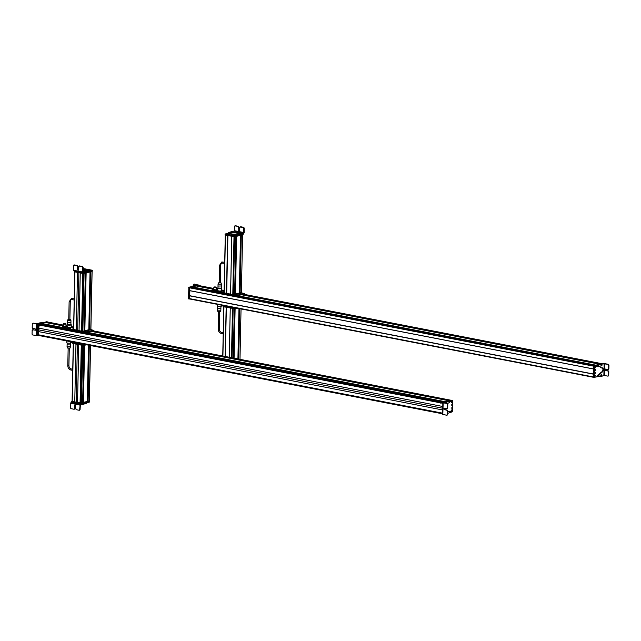 <?xml version="1.0" encoding="UTF-8"?>
<svg xmlns="http://www.w3.org/2000/svg" width="641" height="641" viewBox="0 0 641 641"><rect width="100%" height="100%" fill="white"/><g stroke="black" fill="none" stroke-linecap="round" stroke-linejoin="round"><path stroke-width="0.96" d="M47.514 322.014L46.136 322.351L63.275 325.676M451.336 400.313L450.03 400.681M46.168 322.543L63.275 325.86L46.136 322.351M63.195 325.932L45.383 322.471L41.457 323.489L71.255 329.266M91.495 331.421L449.261 400.801L446.184 401.546L451.472 400.272M443.203 402.428L445.351 401.819M41.489 323.665L70.863 329.362L41.457 323.489M40.703 323.609L70.646 329.418L40.703 323.609L39.422 323.921L39.462 324.538L442.699 402.732M444.598 401.939L443.268 402.34M38.885 324.875L442.691 403.181L39.229 324.931L38.756 328.136L442.627 406.458M38.789 328.144L38.716 331.637L442.554 409.952L38.716 331.637L38.652 334.882L442.482 413.197M39.229 334.995L39.173 335.58L38.58 335.507L38.957 324.034L47.674 322.135L38.957 324.034M63.475 323.801L65.863 323.849M65.743 323.873L65.358 324.178C63.643 324.202 63.179 324.05 63.972 323.737M65.855 323.985L65.366 323.961C63.651 323.977 63.187 323.833 63.972 323.513L63.587 323.825M65.863 323.761L63.972 323.513M65.214 323.913C63.868 323.929 63.507 323.809 64.124 323.561C65.47 323.553 65.831 323.665 65.214 323.913L65.606 323.761M65.975 325.973A2.027 0.433 -178.8 0 1 66.368 326.085L66.952 326.485L66.36 327.174L66.352 326.742L66.36 327.174L64.613 327.359L62.85 327.11L62.265 326.71L63.443 327.158L62.866 326.453L62.265 326.71M66.944 326.798L63.443 327.158M63.451 326.854L64.629 326.702A2.027 0.433 -178.8 0 0 66.376 326.517A2.027 0.433 -178.8 0 0 66.496 326.141L66.512 326.157A2.027 0.433 -178.8 0 0 66.368 326.085L66.952 326.485L65.791 326.902L64.629 326.702A2.027 0.433 -178.8 0 1 63.611 326.622A2.027 0.433 -178.8 0 1 62.866 326.453A2.027 0.433 -178.8 0 1 62.746 326.061A2.027 0.433 -178.8 0 1 62.858 326.021L62.273 326.397L62.858 326.021A2.027 0.433 -178.8 0 1 63.275 325.916M63.443 326.101L65.895 326.381M71.455 327.759L67.249 327.928L66.84 327.198L67.585 326.846M69.981 328.112L67.674 327.992L66.84 327.198M69.989 327.807L67.682 327.687M71.055 327.03L73.611 327.863L71.463 327.447M37.707 335.515L37.178 335.644L37.466 323.961L33.276 323.16L32.731 323.721L33.276 323.16L37.154 323.825M36.513 323.961L39.413 322.984L41.465 323.032M40.135 322.816L42.602 322.752M43.147 322.639L42.122 322.655M40.303 322.848L40.856 322.952M37.466 323.961L39.934 323.088M40.527 323.216L40.655 324.001L40.383 323.312M32.146 330.371L32.683 329.811L32.146 330.371L32.05 334.169L32.555 334.931L37.178 335.644M32.306 323.817L32.843 323.264L32.306 323.817L32.21 327.615L32.723 328.376L35.167 328.857L35.712 329.682L35.127 330.283L35.712 329.682M32.683 329.811L35.479 330.203L33.108 329.714L32.571 330.267L32.683 329.811M38.348 335.628L37.651 335.355L38.011 323.881L46.737 321.734L47.402 322.022L39.141 323.833M38.308 335.636L38.588 323.969M38.716 335.692L38.228 335.435L38.612 323.961M42.322 325.748L42.09 325.043M87.873 332.695L86.96 332.519M91.639 331.381L92.584 331.565M70.43 346.781L70.037 348.087L67.409 348.031L67.065 346.709L70.43 346.781L70.462 344.914L67.113 344.842L67.137 342.975M70.887 342.655L70.879 342.807A2.051 0.441 -178.8 0 1 69.605 343.183A2.051 0.441 -178.8 0 1 66.784 342.719L66.816 340.94M67.113 344.842L67.065 346.709M70.518 343.047L70.462 344.914M69.757 319.386L68.883 319.362M68.763 319.186L69.885 319.21M67.145 327.03A2.051 0.441 1.2 0 0 67.113 327.102A2.051 0.441 1.2 0 0 68.964 327.583A2.051 0.441 1.2 0 0 71.175 327.271A2.051 0.441 1.2 0 0 71.207 327.19A2.051 0.441 1.2 0 0 71.175 327.11L73.619 327.599M67.529 324.442A2.051 0.441 1.2 0 0 67.193 324.61A2.051 0.441 1.2 0 0 67.161 324.683A2.051 0.441 1.2 0 0 69.02 325.163A2.051 0.441 1.2 0 0 71.223 324.851A2.051 0.441 1.2 0 0 71.255 324.771A2.051 0.441 1.2 0 0 70.903 324.514M67.545 324.626L70.871 324.699M70.911 320.7L67.634 320.668M67.593 322.559L70.814 322.551M72.121 401.17L73.322 343.568L72.209 401.178M72.217 401.402L74.757 401.915L75.967 344.081M75.999 344.089L74.757 401.915M74.781 401.907L77.545 402.444M80.413 402.828L81.623 345.179L80.413 402.836L77.545 402.452L78.755 344.618M82.112 345.203L80.91 402.836L81.351 402.941L82.641 402.628L83.827 345.162M81.351 402.941L82.969 344.994L81.784 345.211L72.874 343.48L72.85 343.031M82.649 402.228L83.979 345.195M83.226 402.155L82.785 402.195M83.234 402.396L84.444 345.259L83.234 402.396M87.304 401.474L83.242 402.42M87.328 401.082L88.618 345.17M87.897 401.018L87.448 401.058M89.307 400.889L87.889 401.266L89.091 345.259M81.944 404.543L83.602 404.247L83.618 403.59L81.96 403.886L81.944 404.543L80.373 404.92L80.061 409.591L79.628 409.695L80.173 404.311L70.951 402.5L71.504 401.747M70.951 402.5L70.414 407.884L70.927 408.646L73.923 409.238L74.46 408.678L73.923 409.238M86.247 402.772L84.107 403.365L84.075 404.03L86.231 403.437L86.247 402.844M84.075 404.03L83.602 404.247M80.71 404.183L80.173 404.311M84.107 403.365L83.618 403.59M85.261 403.75L85.277 403.085M79.099 410.248L79.628 409.695L79.099 410.248L76.095 409.663L75.101 404.992L74.524 405.601L74.46 408.678L75.534 404.896M75.101 404.992L74.957 405.497M79.524 410.144L80.061 409.591L79.524 410.144M74.356 409.134L74.885 408.573L74.356 409.134M82.649 402.332L82.16 402.348M82.745 404.599L82.168 404.727L82.745 404.599M89.524 400.937L89.516 402.043L80.814 404.167L71.576 402.444L71.552 401.779M81.423 403.365L71.584 401.787L71.536 402.38M80.886 403.493L80.894 403.053L89.436 400.905L89.46 401.41L80.886 403.493L71.656 401.771L71.632 401.322M80.894 403.053L71.624 401.699M71.632 401.258L72.08 401.154L73.282 343.56M81.07 399.952L80.341 399.824M82.112 344.77L72.842 343.416M70.614 341.677L85.293 344.521M70.43 342.382L70.542 341.925M82.993 402.195L84.187 345.235L70.526 342.582M84.171 344.57L84.155 345.227L86.791 344.818M90.806 329.186L92.016 271.464L90.83 271.752L89.387 329.562L90.613 271.8L89.419 329.578M90.806 329.306L89.62 329.594M90.405 271.848L89.395 329.314M88.811 329.77L90.02 271.944L86.15 272.89L84.724 330.7L85.958 272.93M90.036 271.944L88.819 329.786L84.941 330.732M85.742 272.986L84.724 330.452M85.357 273.082L84.131 330.932L85.341 273.082L84.067 273.395L82.857 331.237L82.401 331.125L83.618 273.499L92.184 271.415L92.192 270.991M84.131 330.932L82.857 331.237M81.92 330.972L82.401 330.996M83.122 273.475L81.575 331.245L76.287 330.203L77.497 272.385L76.287 330.203M80.253 272.914L79.043 330.748M76.255 330.211L73.707 329.706L74.941 271.888M73.707 329.474L82.393 331.349L90.902 329.194M83.154 271.832L85.75 271.343L85.734 272.008L86.215 271.944L89.027 271.007L89.043 270.35L88.194 270.638L88.186 271.295M88.194 270.638L85.75 271.343M88.811 270.222L85.782 270.654A3.582 0.769 1.2 0 0 86.319 270.55A3.582 0.769 1.2 0 0 87.12 270.085A3.582 0.769 1.2 0 0 83.106 269.244M84.716 270.726L83.082 270.726M78.595 268.924L77.865 269.1M85.622 270.999L84.46 271.079L84.989 271.295M83.05 272.561L82.641 272.008L73.33 270.222L73.739 270.774L73.427 265.606L73.963 265.045L76.992 265.622L77.994 270.286L79.188 266.047L82.216 266.624L82.729 267.385L82.633 272.008L83.05 272.561L85.734 272.008M83.058 271.576L83.146 267.281L82.633 266.52L79.612 265.943L78.643 266.608M77.994 270.286L78.579 269.685M73.427 265.606L74.388 264.941L73.843 265.502L74.388 264.941L77.417 265.518L77.93 266.279L77.505 266.384M78.418 270.181L77.865 269.364L77.93 266.279M88.089 269.941L87.569 269.845M86.944 270.943L86.928 271.608L92.272 270.238L83.058 268.507M74.308 270.911L74.332 271.351L83.538 273.082L92.288 270.967L92.272 270.238M85.189 269.38L85.71 269.476L85.189 269.38M91.31 270.342L89.916 270.069L91.495 270.27M84.396 268.996L83.001 268.723L84.572 268.924M90.365 270.678L89.788 270.566L90.365 270.678M74.3 271.279L74.3 271.736M83.298 273.066L84.147 272.938M74.356 271.351L74.38 271.776L83.29 273.507L83.618 273.066M89.868 270.254L91.407 270.222L89.828 270.294M91.359 270.165L89.82 270.19L91.359 270.165M89.78 270.246L91.383 270.165M83.001 268.763L84.508 268.98M84.484 268.9L83.122 268.779M73.138 329.554L73.162 330.067L82.385 331.79L90.966 329.706L90.942 329.194M81.864 330.996L82.385 331.101M93.378 330.78L84.412 332.911L70.686 330.059M91.014 329.65L93.386 330.299L84.428 332.246L84.412 332.911M73.595 328.697L70.798 329.61L84.428 332.246M451.192 408.341L451.208 407.684M449.597 412.7L452.298 411.826L452.53 400.609L448.347 401.402M452.53 400.609L446.529 401.619M451.264 404.671L451.256 405.336L451.264 404.671M451.088 410.873L451.344 410.096L452.226 410.601C451.817 411.826 451.44 411.915 451.088 410.873L451.809 410.496M451.817 402.893L451.857 401.13L451.817 402.893L451.312 402.492M450.447 412.203L450.463 411.482L450.447 412.203M450.671 401.843L450.679 401.122L450.671 401.843M443.003 402.692L445.463 401.875M443.82 402.804L446.44 401.643L447.49 401.835L446.44 401.643M443.868 402.82L447.274 403.477L443.179 402.869L442.819 414.342L446.593 415.248L447.13 414.687L446.593 415.248M447.578 413.421L449.565 412.724L449.702 411.73M447.618 411.875L449.437 411.474M444.277 409.246L444.189 408.445M447.49 403.582L448.74 402.852M449.629 402.836L449.814 401.514L445.92 401.538L443.083 402.668M446.985 401.731L449.285 401.41M448.916 411.37L447.618 411.834M445.383 402.34L444.854 402.244M448.668 401.546L448.147 401.45M446.849 403.582L447.362 404.343L447.274 408.141L446.737 408.702L444.293 408.221L443.708 408.83L444.261 409.655L446.705 410.128L447.21 410.889L447.13 414.687L447.554 414.583L447.642 410.785L447.13 410.024L444.686 409.551L444.133 408.726L444.718 408.125M444.293 408.221L443.708 408.83M447.362 404.343L447.787 404.239L447.698 408.037L446.737 408.702M447.787 404.239L447.274 403.477M447.017 415.144L447.554 414.583L447.017 415.144M446.681 402.54L446.184 403.55L445.856 403.053L446.577 401.883L446.913 402.38L446.577 401.883M446.537 402.628L447.001 402.949L446.537 402.628M442.683 413.87L442.851 402.356M451.272 402.308L451.993 401.779M451.993 401.867L451.296 402.436L451.641 402.828L451.296 402.436M451.376 402.436L452.338 401.835L452.105 402.588M452.298 401.587L451.336 402.187L452.298 401.587L451.961 401.186L452.298 401.562C451.841 400.994 451.504 401.21 451.272 402.203L451.336 402.187M451.809 410.56L451.136 411.202M451.2 411.193L452.145 410.496M452.105 410.28L451.16 410.953L452.105 410.28L451.777 409.903L452.097 410.256C451.625 409.727 451.288 409.968 451.096 410.961L451.16 410.953M440.872 402.316L440.752 403.205M189.848 290.718L189.704 295.709L593.59 374.032L593.59 377.212M593.342 377.245L189.672 298.978L189.528 295.813L593.598 374.032M197.949 285.389L213.725 288.45L197.949 285.389L196.619 285.774L213.709 289.091M601.835 363.711L244.061 294.331L602.78 363.856M598.422 364.929L593.71 365.69L600.553 364.024M196.651 285.95L213.709 289.259L196.619 285.774M195.866 285.894L213.693 289.355L195.866 285.894L191.939 286.912L221.73 292.689M599.752 364.224L241.977 294.836L599.744 364.224L595.874 365.162L238.107 295.781M241.873 292.985L244.245 293.634L235.287 295.581L191.939 286.912M191.186 287.032L221.409 292.897L191.186 287.032L189.696 287.833L189.664 290.677L593.51 368.992M595.064 365.362L237.298 295.974L595.072 365.354L593.878 365.65L236.088 296.262M593.742 369.056L593.438 374.072L189.576 295.741M221.457 290.453L221.906 290.87L220.488 291.543L221.906 291.174L219.326 291.671L217.259 290.958L217.98 290.285M220.488 291.543L217.259 290.958M221.906 291.174L224.102 291.27M220.496 291.238L217.267 290.653M194.856 285.093L195.377 285.197M195.209 285.157L197.404 284.836L194.423 284.075L198.181 285.213M191.98 286.671L194.311 285.886L192.556 286.07L191.242 287.152M193.782 285.79L194.495 285.325M197.684 285.101L198.093 284.788M194.311 285.886L195.016 285.429M195.89 285.301L196.37 285.389M192.604 286.062L193.125 286.166M194.423 284.075L193.886 284.636L194.423 284.075M193.454 284.732L193.999 284.171L193.43 285.87M189.271 298.97L188.494 298.714L188.855 287.24L197.508 285.341M188.59 298.898L189.119 299.002L189.399 287.336M189.632 290.685L189.472 287.296L198.534 285.501M189.704 298.986L189.087 298.77L189.736 290.694M593.766 369.008L189.664 290.677L189.816 287.36L198.534 285.461M189.576 299.018L189.744 295.693M238.42 296.118L595.265 365.314L237.49 295.934M215.496 287.128L215.496 287.36C216.321 287.144 216.057 287.024 214.703 286.984C213.878 287.2 214.15 287.328 215.504 287.36L216.041 287.192M214.703 286.984L214.166 287.152M214.591 286.936C213.541 287.208 213.886 287.368 215.616 287.416C216.666 287.136 216.321 286.976 214.591 286.936L213.902 287.368L216.177 287.304M215.616 287.416L216.289 287.416M213.91 287.232L213.701 289.676M214.519 287.12C213.333 287.432 213.717 287.609 215.68 287.665L216.297 287.28M214.783 290.79L216.906 290.229L214.783 290.79L213.165 290.493L214.783 290.79M212.716 290.077L213.165 290.493L213.421 290.069L213.165 290.493L212.724 289.772L213.437 289.403A2.027 0.433 -178.8 0 1 213.709 289.347M217.363 290.293L213.629 290.245L212.724 289.772L213.437 289.403A2.027 0.433 -178.8 0 0 213.181 289.5L213.116 289.532M216.41 289.403A2.027 0.433 -178.8 0 1 216.922 289.572L217.371 289.988L216.922 289.572A2.027 0.433 -178.8 0 1 216.93 289.58A2.027 0.433 -178.8 0 1 216.666 289.996A2.027 0.433 -178.8 0 1 214.791 290.125A2.027 0.433 -178.8 0 1 213.181 289.828A2.027 0.433 -178.8 0 1 213.181 289.5M214.895 289.411L213.765 289.764L216.329 289.82M220.865 310.212L220.472 311.526L217.836 311.47L217.499 310.148L220.865 310.212L220.897 308.353L217.547 308.281L217.571 306.414M221.321 305.901L221.313 306.246A2.051 0.441 -178.8 0 1 220.039 306.622A2.051 0.441 -178.8 0 1 217.219 306.158L217.251 304.331M217.547 308.281L217.499 310.148M220.945 306.486L220.897 308.353M220.192 282.817L219.318 282.801M219.198 282.617L220.32 282.641M217.579 290.461A2.051 0.441 1.2 0 0 217.539 290.541A2.051 0.441 1.2 0 0 219.398 291.014A2.051 0.441 1.2 0 0 221.61 290.702A2.051 0.441 1.2 0 0 221.642 290.629A2.051 0.441 1.2 0 0 221.61 290.549L224.102 291.022M217.956 287.881A2.051 0.441 1.2 0 0 217.628 288.041A2.051 0.441 1.2 0 0 217.595 288.121A2.051 0.441 1.2 0 0 219.454 288.594A2.051 0.441 1.2 0 0 221.658 288.282A2.051 0.441 1.2 0 0 221.69 288.21A2.051 0.441 1.2 0 0 221.337 287.953M217.98 288.065L221.305 288.138M221.345 284.131L218.068 284.107M218.052 284.219L217.996 286.062L221.249 285.99M231.73 236.265L227.884 235.535L226.69 293.37L224.166 292.849M226.545 293.41L227.884 235.535M242.594 234.854L241.385 292.697L242.586 234.862L241.312 235.175L240.103 293.017L241.112 235.223L239.886 292.985M241.369 292.713L240.103 293.017M240.583 235.351L239.381 292.793L239.886 292.737M240.503 235.367L239.293 293.217L240.519 235.367L236.537 236.313L235.327 294.155L239.293 293.193M236.433 236.361L235.327 294.155M235.191 294.123L236.417 236.361L235.191 294.123M236.144 236.425L235.199 293.874M235.824 236.505L234.622 294.347L235.84 236.505L234.638 236.793L233.42 294.644L230.536 294.195L233.252 294.684L241.393 292.448M234.614 294.355L233.42 294.644M230.552 294.115L226.674 293.362L227.9 235.527M240.647 233.588L240.046 233.572M243.812 228.204L243.724 232.491L240.8 233.645L240.784 234.31L241.256 234.245L243.7 233.484L244.141 232.715L244.237 228.1L243.724 227.339L240.695 226.754L240.159 227.315L240.271 226.858L244.237 228.1M234.237 231.081L232.771 231.433M228.42 232.587L231.713 231.593M228.42 232.659L228.645 233.38L228.653 232.723L229.053 233.428L230.415 233.14M239.197 232.499L238.7 232.787C239.349 232.114 238.18 231.89 235.183 232.114L229.069 232.763M236.489 234.069L238.292 232.947L238.556 233.284M236.729 234.935L236.481 234.189L237.354 234.967L240.784 234.31M239.83 234.438L239.862 233.773L236.745 234.269M239.862 233.773L240.8 233.645M232.483 231.641L231.337 231.778L231.77 231.281M238.276 233.604L238.292 232.947M235.175 232.771C238.164 232.547 239.333 232.771 238.684 233.444M228.404 233.252L229.053 233.428M241.953 233.26L241.945 233.917M243.508 232.875L234.197 231.089L234.51 226.417L235.047 225.856L238.075 226.441L239.085 231.105L239.67 230.496L239.734 227.419L240.271 226.858L239.734 227.419M238.692 234.061L238.684 234.718M234.51 226.417L235.471 225.752L234.935 226.313L235.471 225.752L238.5 226.337L239.502 231M239.085 231.105L239.67 230.496M239.838 233.548L241.12 233.5M240.103 232.995L240.623 232.859L240.103 232.995M231.842 231.97L231.321 231.754M236.697 233.901A3.582 0.769 1.2 0 0 237.499 233.436A3.582 0.769 1.2 0 0 235.127 232.667A3.582 0.769 1.2 0 0 231.137 232.827A3.582 0.769 1.2 0 0 230.335 233.292A3.582 0.769 1.2 0 0 232.715 234.061A3.582 0.769 1.2 0 0 236.697 233.901M237.49 233.893A3.582 0.769 1.2 0 0 237.49 233.877L237.499 233.436M230.335 233.292L230.327 233.733A3.582 0.769 1.2 0 0 232.491 234.478A3.582 0.769 1.2 0 0 236.385 234.406M229.342 234.318L229.871 234.414M228.372 233.172L225.167 234.021L234.061 235.752L238.204 234.83M225.135 233.949L225.159 234.678L234.053 236.409L243.083 234.229L243.099 234.718M241.801 233.957L243.091 233.564M232.25 234.878L231.73 234.782L232.25 234.878M226.129 233.917L227.523 234.189L225.944 234.077M233.044 235.263L234.438 235.535L232.859 235.423M227.074 233.58L227.651 233.693L227.074 233.58M235.287 235.183L235.864 235.295L235.287 235.183M225.127 234.614L225.159 235.071M230.56 294.195L231.762 235.968L234.149 236.833L242.514 234.438M234.149 236.833L243.043 234.75L243.051 234.31M225.207 235.039L231.738 236.16M227.611 234.053L226.033 234.037L227.595 234.085M226.081 234.101L227.619 234.069L226.033 234.141M232.955 235.359L234.438 235.495L232.955 235.359M234.526 235.439L233.044 235.303L234.566 235.487M234.526 235.399L233.012 235.375M230.528 294.636L230.52 294.203L230.536 294.66L233.244 295.124L241.825 293.033L241.801 292.528M224.062 292.873L226.714 293.37M223.997 292.889L224.021 293.394L230.512 294.443M230.536 294.195L230.536 294.66M221.658 292.937L221.546 293.394M191.971 287.104L221.409 292.809L224.078 292.12M221.65 293.594L235.271 296.238L244.237 294.107M232.098 357.798L233.132 308.497L233.829 308.329L230.255 308.073L230.255 307.632L230.247 308.057M226.393 307.231L225.223 356.46M226.425 307.231L230.231 307.968M230.231 307.864L223.741 306.815L223.709 306.366M226.225 307.279L226.233 306.855L223.701 306.743M232.971 308.097L230.255 307.616M233.981 358.159L235.031 307.896L235.792 307.928M221.289 305.709L235.015 308.553L237.33 308.225M235.031 307.896L221.185 305.092M595.457 369.617L595.441 370.274M603.357 363.944L602.861 363.848M594.495 365.883L594.111 377.349L597.893 376.652L597.172 376.059L597.404 376.555M593.975 365.779L593.59 377.253L594.255 377.541M595.377 373.286L595.393 372.621L595.377 373.286M595.561 367.085C595.152 368.311 594.776 368.407 594.423 367.357L594.68 366.58L595.561 367.085M594.536 367.678L595.489 367.005L594.423 367.357M594.792 376.828L594.824 375.065L594.792 376.828L594.279 376.419M596.194 365.755L596.178 366.476L596.194 365.755M595.978 376.115L595.962 376.836L595.978 376.115M600.938 376.155L600.769 375.626M603.87 375.442L604.134 363.784L608.013 364.441L608.525 365.202L608.437 369L607.9 369.561L605.457 369.08L604.872 369.689L605.425 370.514L607.868 370.987L608.381 371.748L608.293 375.546L607.756 376.107L603.87 375.442L601.25 376.523L599.68 376.227M604.134 363.784L601.01 363.84L598.614 364.873L597.604 365.338L597.732 366.588L598.133 365.434L599.167 364.969L598.646 364.865M601.53 363.944L599.167 364.969M598.253 366.692L599.936 366.259M599.159 366.275L601.298 367.878L599.672 366.227M601.827 367.982L602.508 367.854M602.131 367.862C603.934 368.895 603.902 370.362 602.035 372.269L601.202 372.197L597.172 376.059M598.95 375.305L598.141 375.322L598.95 375.305L601.779 372.293M597.7 376.163L598.141 375.322L597.54 375.225M598.061 375.322L597.612 375.217M600.2 376.331L597.901 376.652M601.522 374.656L601.683 375.402M601.122 365.274L601.282 364.425M601.611 367.766C603.405 368.791 603.373 370.258 601.506 372.165L601.258 372.189M604.775 363.615L602.075 364.032M601.154 375.297L600.649 375.955M607.9 369.561L608.862 368.895L608.325 369.456L608.862 368.895L608.95 365.098L608.437 364.336L604.775 363.631M607.756 376.107L608.718 375.442L608.181 376.003L608.718 375.442L608.806 371.644L608.293 370.883L605.849 370.41L605.296 369.585L605.881 368.984M605.457 369.08L604.872 369.689M601.234 365.835L601.739 365.731L600.994 365.394L601.29 364.36L602.043 364.697L601.795 364.256M601.635 365.298L602.171 364.945L601.635 365.298M601.755 365.378L602.051 364.857L601.947 365.41M601.827 364.865L601.747 365.33M601.114 376.275L601.763 375.754L601.114 376.275L600.857 375.129L601.506 374.616L601.835 375.113L601.506 374.616M601.923 375.682L601.466 375.362L601.923 375.682M593.71 365.69L593.534 369.016M594.247 376.243L594.96 375.714M594.968 375.794L594.343 376.371L595.297 375.746M595.273 375.522L594.311 376.123L595.273 375.522L594.936 375.113L595.265 375.498C594.808 374.929 594.471 375.137 594.247 376.131L594.311 376.123M594.431 367.549L595.144 366.981M595.441 366.764L594.495 367.437L595.441 366.764M47.37 321.99L63.291 325.075L47.442 321.982M67.137 325.804L65.983 325.58L67.137 325.82M71.223 326.614L73.635 327.078L71.223 326.598M93.466 330.932L451.264 400.313M46.184 322.279L63.283 325.596M66.664 326.253L67.129 326.341M92.304 331.221L450.078 400.601M71.287 327.231L73.619 327.679M92.104 331.269L449.878 400.649M46.136 322.487L63.275 325.812M71.423 327.391L73.619 327.815M91.799 331.341L449.573 400.721M91.695 331.365L449.469 400.753L91.687 331.373M71.463 327.535L73.611 327.952L71.463 327.527M41.505 323.417L71.447 329.218M87.625 332.358L445.391 401.739M87.424 332.407L445.199 401.787M41.457 323.609L70.975 329.338M87.152 332.471L444.926 401.851M87.04 332.503L444.814 401.883L87.04 332.503M86.815 332.551L444.582 401.939L86.815 332.551M39.422 323.921L70.542 329.955M85.541 332.863L443.316 402.244M39.381 324.009L70.542 330.059M85.301 332.919L443.083 402.3M38.829 324.955L442.691 403.269M38.748 329.883L442.586 408.197M38.62 334.826L442.482 413.149M39.141 335.507L442.474 413.725M39.173 335.58L442.474 413.79L39.165 335.58M36.225 335.644L36.513 323.969M38.684 323.449L39.213 323.553M37.867 324.138L38.388 324.242M38.011 323.881L38.54 323.985M37.787 335.539L38.236 335.62M67.914 365.554L68.795 365.57M70.895 369.993L71.095 368.936M70.133 301.791L69.252 301.767M72.369 299.611L72.569 298.546M72.225 401.426L73.435 343.592M76.175 402.179L77.385 344.353M80.069 402.949L81.279 345.114M80.173 402.941L81.383 345.13M81.247 402.941L82.457 345.122M82.817 402.195L84.011 345.203M83.034 402.187L84.227 345.243M83.154 402.155L84.348 345.251M83.338 402.436L84.54 345.267M83.434 402.436L84.636 345.267M87.304 401.498L88.482 345.146L87.32 401.49M87.488 401.05L88.658 345.179M87.665 401.05L88.835 345.211M87.705 401.05L88.875 345.219M87.825 401.018L88.987 345.243M88.017 401.298L89.195 345.283M88.113 401.298L89.291 345.299M89.299 401.01L90.461 345.523M82.881 404.423L82.889 403.758M79.724 405.072L70.51 403.269M80.814 404.167L80.83 403.51M80.502 404.167L80.51 403.51M80.566 403.493L80.574 403.053M80.958 399.976L82.112 344.834M81.784 345.211L81.8 344.77M85.101 345.227L85.117 344.562M90.734 271.768L89.524 329.594M90.525 271.824L89.323 329.314M90.373 271.864L89.163 329.346M90.197 271.904L88.987 329.346M90.157 271.912L88.955 329.354M86.054 272.906L84.844 330.732M85.862 272.954L84.652 330.452M85.702 272.994L84.5 330.492M85.525 273.034L84.324 330.492M85.485 273.05L84.283 330.492M83.963 273.419L82.745 331.237M82.889 273.427L81.679 331.237M82.785 273.411L81.575 331.245M78.891 272.649L77.681 330.476M74.829 271.864L73.619 329.466M74.805 271.856L73.595 329.442L74.789 271.856M73.739 270.774L82.833 272.521M82.729 267.385L83.146 267.281M84.796 271.48L84.78 272.137M86.463 271.175L86.447 271.832M82.633 266.52L82.216 266.624M77.865 269.364L77.441 269.468M76.992 265.622L77.417 265.518M83.234 272.521L83.226 273.082M83.554 272.441L83.538 273.082M74.34 270.919L74.332 271.351M83.298 273.09L83.29 273.507M82.08 331.349L82.064 331.79M82.393 331.349L82.385 331.79M93.386 330.299L93.378 330.956M85.373 332.246L85.365 332.903M70.798 329.61L70.782 330.267M443.636 402.532L443.147 402.436M446.08 401.875L445.559 401.779M449.357 411.506L448.836 411.41M447.642 410.785L447.21 410.889M447.13 410.024L446.705 410.128M444.686 409.551L444.261 409.655M452.161 410.504L451.456 411.554L451.12 411.193A0.825 0.505 101 0 0 451.296 411.466M189.528 295.813L593.654 374.2M189.472 298.61L593.334 376.932M216.418 288.971L217.571 289.195L216.418 288.971M221.658 289.988L224.118 290.469L221.658 289.988M196.667 285.702L213.709 289.003M217.043 289.652L217.563 289.748M242.787 294.644L600.561 364.024M221.706 290.637L224.102 291.102M242.586 294.692L600.361 364.072M196.619 285.894L213.709 289.211M221.842 290.79L224.102 291.222M242.314 294.756L600.088 364.136M242.202 294.78L599.976 364.168L242.202 294.788M221.906 290.95L224.094 291.375L221.906 290.942M191.988 286.839L221.93 292.641M237.907 295.83L595.681 365.21M191.939 287.048L221.457 292.769M237.603 295.902L595.377 365.282M189.992 287.32L221.401 293.41M189.696 287.833L593.558 366.147M189.64 290.621L593.502 368.944M188.63 298.898L189.079 298.986M188.71 287.497L189.239 287.601M188.855 287.24L189.383 287.344M218.349 328.985L219.222 329.009M221.329 333.432L221.53 332.367M220.568 265.222L219.687 265.206M222.804 263.05L223.004 261.985M227.659 235.576L226.409 293.858M225.44 235.151L224.23 292.985M241.216 235.191L240.006 293.017M241.12 235.215L239.91 293.001M241.024 235.239L239.814 292.737M240.84 235.287L239.63 292.785L240.8 235.295M240.623 235.335L239.422 292.785M236.633 236.305L235.423 294.155M236.329 236.385L235.127 293.874M236.112 236.433L234.902 293.923M235.936 236.481L234.726 293.923M235.896 236.489L234.694 293.931M234.005 236.809L232.787 294.644M231.786 236.377L230.576 294.211L231.762 236.369M241.513 233.468L241.497 234.133M243.724 232.491L234.422 230.704M229.67 232.723L229.654 233.388M234.51 232.218L234.502 232.619M234.959 232.178L234.951 232.651M237.37 234.302L237.354 234.967M243.724 227.339L243.3 227.443M238.075 226.441L238.5 226.337M238.588 227.202L239.013 227.098M238.524 230.279L238.949 230.175M225.167 234.021L225.159 234.678M234.061 235.752L234.053 236.409M234.382 235.752L234.366 236.409M243.123 233.636L243.115 234.294M234.478 236.393L234.462 236.833M227.643 235.167L227.635 235.576M232.939 294.684L232.931 295.124M233.252 294.684L233.244 295.124M226.513 293.418L226.505 293.858M235.287 295.581L235.271 296.238M236.233 295.581L236.225 296.238M244.245 293.634L244.237 294.291M229.238 357.245L230.263 307.632M231.473 357.67L232.499 308.513M233.276 358.023L234.318 308.425L233.292 358.031M233.348 358.039L234.39 308.433L233.388 358.047M233.564 358.079L234.598 308.473M233.596 358.087L234.638 308.481M233.781 358.119L234.822 308.521M233.869 358.143L234.91 308.537L233.877 358.143M234.077 358.183L235.119 308.577M237.915 358.92L238.965 308.545L237.931 358.928M237.995 358.936L239.053 308.561M238.035 358.944L239.085 308.569M238.212 358.984L239.261 308.601M238.244 358.984L239.301 308.609M238.428 359.024L239.486 308.642M238.516 359.04L239.574 308.658L238.524 359.04M238.62 359.064L239.678 308.682M238.716 359.08L239.774 308.698M241.048 308.946L239.99 359.329L241.032 308.946M222.908 356.011L223.941 306.855M225.127 356.444L226.161 307.279M232.643 308.537L232.659 308.097M226.129 307.279L226.137 306.839M235.968 308.553L235.976 307.96M221.385 305.917L221.401 305.252M594.351 366.131L593.822 366.035M594.175 377.525L593.726 377.437M604.351 375.442L604.607 363.784M608.437 364.336L608.013 364.441M601.17 364.176L600.649 364.08M600.433 364.665L599.912 364.561M598.133 365.434L597.604 365.338M597.925 366.019L597.396 365.923M601.482 372.565L600.962 372.461M597.781 375.714L597.26 375.618M608.525 365.202L608.95 365.098M605.425 370.514L605.849 370.41M607.868 370.987L608.293 370.883M608.806 371.644L608.381 371.748M594.936 366.412A0.825 0.505 101 0 0 594.664 366.604L595.457 366.748M93.49 330.916L451.296 400.305M45.383 322.471L63.203 325.932M91.495 331.413L449.269 400.801M42.05 325.075L440.712 402.38M39.229 324.939L442.691 403.181M65.935 327.727L65.943 327.279M65.967 326.293L66.015 323.985M63.235 327.631L63.243 327.222M63.267 326.237L63.315 323.929M70.478 328.609L70.486 328.16M67.778 328.512L67.786 328.104M39.966 322.744L40.487 322.848M33.1 323.16L32.675 323.264M32.515 329.811L32.939 329.714M46.777 321.734L47.298 321.83M37.747 335.539L38.268 335.636M72.561 370.346L70.798 370.001C68.899 369.392 67.898 367.934 67.786 365.626L68.154 348.287M72.745 369.232L71.007 368.895C69.741 368.503 69.044 367.421 68.916 365.65L69.276 348.311M72.713 370.899L72.745 369.304M74.036 299.956L71.64 299.627C70.975 299.515 70.518 300.26 70.254 301.863L69.885 319.458M74.22 298.85L71.375 298.53L69.124 301.839L68.755 319.434M74.188 300.517L74.22 298.914M70.638 319.458L70.975 320.78M68.002 319.402L67.609 320.716M70.927 322.647L70.967 320.853M67.577 322.575L67.617 320.78M70.895 324.763L70.943 322.695M67.521 324.691L67.561 322.623M71.207 327.19L71.255 324.771M67.113 327.102L67.161 324.683M72.201 401.41L73.411 343.584M82.641 402.628L83.843 345.162M83.218 402.404L84.42 345.259M89.403 400.954L90.565 345.547M86.271 403.397L86.279 402.836M79.268 410.248L79.7 410.144M74.524 409.134L74.092 409.23M81.607 404.175L82.056 404.695M83.314 404.215L82.849 404.711M89.564 402.019L89.58 401.354M71.576 401.731L71.584 401.29M72.794 343.44L72.802 343.023M70.278 342.47L70.294 341.805M92.112 271.439L90.902 329.25M90.597 271.8L89.387 329.562M83.546 276.143L82.401 331.125M83.074 276.143L81.92 331.125M74.917 271.88L73.707 329.706M73.619 270.782L82.929 272.569M89.075 270.318L89.067 270.975M73.787 265.045L74.212 264.941M79.436 265.943L79.011 266.047M77.97 269.532L77.521 269.02M86.158 271.135L85.718 270.622M84.452 271.103L84.916 270.606M92.352 270.278L92.336 270.935M74.26 270.903L74.252 271.311M92.248 270.975L92.232 271.391M84.532 268.924L82.977 268.771M73.082 329.586L73.074 330.027M91.022 329.234L91.014 329.674M93.538 330.211L93.522 330.876M70.55 329.49L70.534 330.147M452.434 400.417L451.905 400.321M442.931 402.756L442.675 414.431M449.517 411.466L448.988 411.37M446.633 401.635L446.104 401.53M447.186 415.136L446.761 415.24M446.905 408.694L447.338 408.589M446.681 401.939C447.057 403.157 446.953 403.702 446.368 403.55M451.961 401.186L451.488 401.418M451.777 409.903L451.312 410.136M189.672 298.978L593.35 377.269M221.89 290.846L224.102 291.278M220.913 292.04L220.921 291.591M195.04 285.085L195.569 285.189M194.255 284.075L193.838 284.171M197.62 285.093L198.141 285.197M216.37 291.158L216.378 290.71M216.402 289.732L216.45 287.424M222.996 333.777L221.233 333.432C219.334 332.831 218.333 331.373 218.22 329.065L218.589 311.718M223.212 332.671L221.441 332.326C220.175 331.934 219.478 330.852 219.35 329.089L219.711 311.742M223.196 334.426L223.228 332.631M224.47 263.395L222.074 263.058C221.409 262.954 220.945 263.699 220.688 265.302L220.32 282.897M224.687 262.289L221.81 261.969L219.559 265.278L219.19 282.873M224.67 264.044L224.703 262.249M221.065 282.897L221.409 284.219M218.437 282.841L218.044 284.147M221.361 286.086L221.401 284.284M221.329 288.202L221.377 286.134M217.956 288.13L217.996 286.062M221.642 290.629L221.69 288.21M217.539 290.541L217.595 288.121M225.271 235.119L224.062 292.905M228.388 232.627L228.372 233.284M238.26 232.915L238.252 233.572M236.393 234.125L236.377 234.79M234.87 225.864L235.295 225.76M240.519 226.762L240.095 226.866M239.502 233.38L239.966 232.883M241.208 233.412L240.76 232.899M233.012 231.81L232.571 231.297M225.087 233.981L225.071 234.638M243.179 233.612L243.163 234.269M231.738 235.96L231.73 236.361M225.985 234.077L227.587 234.013M241.881 292.568L241.873 293.009M223.941 292.913L223.933 293.354M221.409 292.817L221.393 293.482M244.397 293.546L244.389 294.203M233.853 358.135L234.894 308.537M238.5 359.04L239.558 308.658M222.739 355.979L223.773 306.823M223.653 306.775L223.661 306.358M221.137 305.797L221.153 305.14M594.215 377.541L593.686 377.437M601.723 363.936L601.202 363.84M598.181 366.692L597.652 366.588M601.747 367.982L601.226 367.878M601.058 376.523L600.537 376.427M608.349 375.995L607.94 376.099M608.069 369.553L608.501 369.456M601.811 364.264L601.498 365.883M601.29 376.283L601.611 374.665M594.936 375.113L594.463 375.346M594.616 376.764L595.321 375.754M594.8 368.038L595.497 366.997"/></g></svg>
